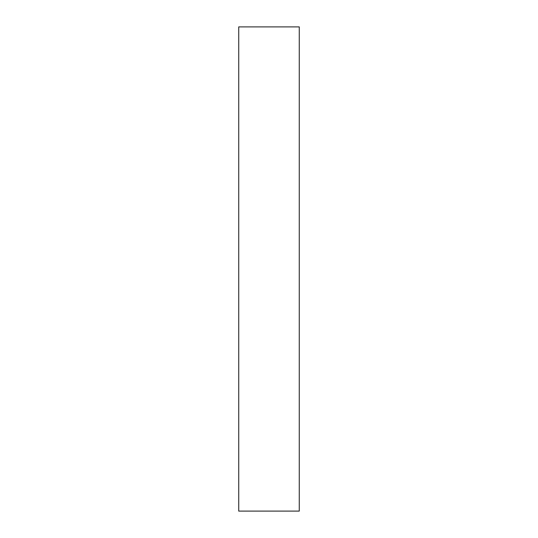 <?xml version="1.0" encoding="UTF-8"?>
<svg xmlns="http://www.w3.org/2000/svg" width="538" height="538" viewBox="0 0 538 538"><rect width="100%" height="100%" fill="white"/><g stroke="black" fill="none" stroke-linecap="round" stroke-linejoin="round"><path stroke-width="0.81" d="M238.737 511.1L299.262 511.1L299.262 26.9L238.737 26.9L238.737 511.1"/></g></svg>
